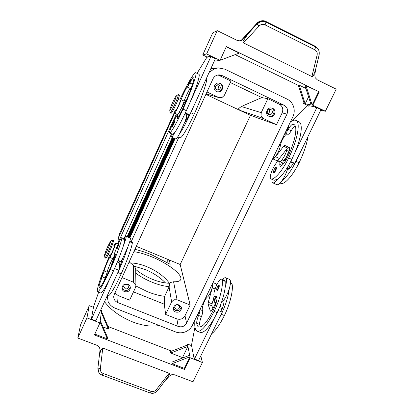<?xml version="1.0" encoding="UTF-8"?>
<svg xmlns="http://www.w3.org/2000/svg" width="414" height="414" viewBox="0 0 414 414"><rect width="100%" height="100%" fill="white"/><g stroke="black" fill="none" stroke-linecap="round" stroke-linejoin="round"><path stroke-width="0.62" d="M169.393 283.243C164.28 276.412 156.797 270.906 146.949 266.719C141.029 264.323 135.481 263.056 130.301 262.921M191.04 79.333L188.66 84.57C188.039 84.86 188.225 83.913 189.219 81.729L190.166 79.881C190.657 79.219 190.487 79.855 189.653 81.791C188.23 84.596 188.085 84.575 189.224 81.729C190.947 78.396 190.197 79.643 191.04 79.333M172.058 134.074L171.587 137.086C172.027 137.189 173.13 135.601 174.889 132.325L172.871 134.41L169.58 132.951C168.4 132.837 176.266 115.03 177.668 114.652L177.14 118.911C178.325 117.566 180.157 114.202 182.641 108.82C190.181 92.286 195.367 77.17 193.716 77.035L193.317 77.097C192.707 77.594 191.568 79.576 189.907 83.033L187.371 86.966C186.911 86.428 182.398 95.65 181.12 99.717C179.754 104.049 175.008 113.757 174.594 113.094L175.246 110.336M171.603 137.096L175.841 139.011C176.312 139.13 177.44 137.557 179.221 134.291L184.628 122.482C186.238 118.264 186.864 115.904 186.502 115.397L186.44 115.371M177.844 136.698L180.323 137.784C181.989 137.722 188.251 127.176 194.14 114.238C202.187 96.731 207.776 80.161 206.534 78.075M186.388 115.34L186.9 114.404M175.722 110.548L175.733 110.559C176.121 110.398 177.016 108.804 178.418 105.772C179.805 102.625 180.437 100.835 180.313 100.395L178.123 99.376M119.118 244.006L116.877 249.29C116.412 248.897 116.67 247.732 117.643 245.797C119.035 243.08 118.404 244.343 119.128 244.006M288.693 125.504C288.931 125.913 288.729 126.813 288.092 128.216C287.388 129.598 286.788 130.358 286.286 130.498M284.335 162.712L283.476 160.094C282.7 159.773 281.623 160.327 280.237 161.76M271.993 179.36C271.807 181.109 272.008 182.232 272.593 182.729L272.779 182.843C273.923 183.267 275.584 182 277.773 179.045L274.187 180.323L271.18 178.962C274.715 179.764 282.726 170.397 288.698 157.962C297.625 139.865 300.797 121.944 295.932 120.376C294.52 119.77 292.667 120.314 290.374 122.011M308.047 136.211C306.893 143.901 303.912 152.756 299.094 162.769C293.112 175.153 284.92 184.39 281.184 183.495L280.066 183.019M286.964 148.786L286.943 148.926C286.54 153.537 281.096 162.531 279.476 161.336L277.39 160.378M295.141 125.856C293.956 126.591 292.646 128.231 291.213 130.788C289.774 133.292 288.656 134.478 287.859 134.343L285.065 133.029C285.877 132.972 286.954 131.771 288.294 129.411C290.131 126.166 291.658 124.448 292.864 124.257L293.831 124.469C298.096 125.866 295.291 141.541 287.518 157.315C284.915 162.433 282.571 165.429 280.495 166.304L280.071 166.288L279.75 164.42C280.009 162.655 279.833 161.615 279.227 161.294L278.927 161.222C275.631 160.694 267.879 177.906 270.963 178.895M279.227 161.294L282.234 162.676L282.897 164.493M283.58 160.14C284.553 159.788 285.66 158.402 286.897 155.969C288.258 152.937 288.599 151.079 287.916 150.396L286.788 149.868M218.442 288.812C217.847 289.981 217.371 290.524 217.019 290.437L216.631 289.929L217.35 286.861C219.151 284.03 218.53 285.691 219.109 285.277C219.472 285.784 219.249 286.964 218.442 288.812M117.819 243.877L118.352 238.081L119.646 233.429L175.091 110.776M183.438 92.353L185.301 88.663M209.111 72.424L214.493 68.729L218.38 67.901L224.89 69.179L286.985 99.039C290.188 100.649 292.382 103.184 293.562 106.636C294.633 110.129 294.385 113.565 292.817 116.939L192.313 325.471C190.807 328.462 188.448 330.61 185.224 331.904C181.963 333.11 178.75 333.115 175.572 331.924L115.051 308.145C111.801 306.81 109.482 304.601 108.101 301.511L107.242 295.756M214.483 68.139L210.726 68.884M210.654 69.05L214.7 68.124L218.38 67.901M213.774 68.181L210.824 68.667M213.081 68.227L210.897 68.517M212.392 68.269L210.938 68.419M110.44 241.445L112.541 239.954C112.592 241.212 111.195 245.098 108.349 251.614C106.47 255.717 105.327 257.782 104.923 257.798L104.545 255.231C104.732 253.86 105.829 250.874 107.847 246.283L110.44 241.445C110.688 241.999 109.617 245.016 107.231 250.501C105.622 254.01 104.726 255.588 104.545 255.231M112.541 239.954L113.529 240.363C113.591 241.626 112.199 245.512 109.353 252.028C107.474 256.126 106.326 258.186 105.917 258.201L104.923 257.798M170.035 112.722L170.097 112.862C170.749 112.572 172.338 109.689 174.863 104.209C177.373 98.527 178.527 95.298 178.336 94.537L178.186 94.583M172.498 102.781C170.734 106.76 169.823 109.229 169.756 110.191C170.097 110.403 171.344 108.183 173.492 103.531C175.608 98.708 176.483 96.208 176.116 96.032C175.464 96.679 174.258 98.93 172.498 102.781M170.097 112.862L171.101 113.322C171.763 113.038 173.357 110.16 175.888 104.685C178.393 98.998 179.547 95.774 179.34 95.003L178.336 94.537M187.583 114.657L186.59 115.563M205.872 94.361L239.494 110.176L263.175 118.43L261.022 115.998L261.229 112.66L241.331 106.512L238.702 108.509L239.494 110.176L250.475 115.335L180.178 264.505L136.299 246.33M221.976 75.519L284.035 105.208C287.419 107.288 288.398 110.269 286.964 114.155L186.585 323.199C184.639 326.398 181.844 327.474 178.201 326.429L117.638 302.51C114.957 301.288 113.653 299.26 113.736 296.434L114.248 294.489L212.941 78.914C214.286 76.295 216.398 74.944 219.27 74.872L221.976 75.519L219.135 75.441L230.96 81.092L224.409 95.261L221.94 97.569L219.26 97.683L206.094 93.869M176.467 304.709L176.892 304.626M175.784 304.942L174.63 307.39L176.064 309.113C178.32 309.496 179.49 308.596 179.567 306.407L177.611 304.58M173.29 308.42L175.407 310.49C178.631 311.173 180.551 309.957 181.182 306.846M179.107 304.88L181.425 307.602C181.311 311.193 179.402 312.679 175.686 312.058C174.392 311.499 173.606 310.547 173.337 309.211C173.538 305.687 175.464 304.243 179.107 304.88M216.429 89.734C219.022 88.456 219.306 86.785 217.283 84.72M216.672 89.864L217.267 90.061C220.703 89.305 221.262 87.587 218.949 84.911L218.188 84.684C214.876 85.579 214.369 87.307 216.672 89.864M217.143 91.773C221.857 92.71 224.114 85.222 219.663 83.359L218.639 83.023M220.279 83.431C224.916 85.387 222.271 93.171 217.438 91.851L216.548 91.546C212.139 89.724 214.229 82.267 218.944 83.048L220.279 83.431M125.038 284.382L127.528 284.423M125.183 288.765C127.191 289.205 128.392 288.465 128.78 286.54L127.243 284.289C125.266 283.844 124.071 284.568 123.646 286.457L125.183 288.765M122.068 287.104C122.327 288.537 123.149 289.557 124.542 290.167C127.414 290.897 129.339 289.919 130.312 287.233M127.854 284.294C129.473 285.034 130.312 286.25 130.369 287.953C129.748 291.12 127.786 292.341 124.485 291.627C122.808 290.861 121.964 289.588 121.964 287.818C122.668 284.739 124.635 283.569 127.854 284.294M267.744 113.726C269.592 112.737 270.006 111.345 268.996 109.539M268.655 114.461L268.991 114.59C271.9 115.63 273.804 110.823 270.958 109.622L270.528 109.462C267.625 108.551 265.855 113.296 268.655 114.461M268.914 116.293C273.545 117.4 276.076 109.948 271.682 108.101L271.403 107.982M272.645 108.344C277.333 110.331 274.14 118.233 269.374 116.474L268.872 116.277C264.313 114.383 267.149 106.641 271.894 108.075L272.645 108.344M200.417 327.013L199.626 324.483C199.465 322.594 200.06 319.96 201.427 316.596C202.601 313.6 202.969 311.602 202.518 310.598C201.085 309.206 204.837 298.717 207.31 297.154C209.727 295.637 213.588 285.572 212.615 283.347M199.838 309.858C199.983 311.121 199.558 312.984 198.565 315.447C197.199 318.816 196.588 321.445 196.738 323.334C197.007 325.207 197.602 326.403 198.518 326.915C202.11 327.997 207.119 322.247 213.552 309.662C215.829 304.735 217.003 300.554 217.065 297.117L216.682 296.036L214.535 296.657L213.955 295.508C213.086 291.156 219.472 277.509 221.64 279.114L222.204 280.133C223.363 285.655 219.741 300.026 214.141 311.4C206.772 325.792 201.049 332.359 196.971 331.096C194.984 329.818 194.332 326.072 195.02 319.856M222.66 279.533C223.922 278.032 224.926 277.447 225.666 277.784L226.204 278.41C226.825 280.04 226.494 282.99 225.211 287.259L225.18 281.37L224.497 280.299M229.465 279.362L230.153 280.05C230.805 281.696 230.494 284.651 229.227 288.915C227.84 293.226 226.122 296.802 224.072 299.648L221.619 302.008M216.641 300.538L215.885 299.689L215.663 297.123M198.73 312.156L197.876 315.323L196.526 316.726M275.703 170.537C274.937 172.022 274.316 172.736 273.84 172.679C273.204 173.124 273.287 172.074 274.094 169.528C275.367 167.489 276.091 166.816 276.273 167.504C276.63 167.882 276.443 168.896 275.703 170.537M108.209 254.47L110.378 255.355L112.308 251.929L114.626 245.668L112.422 244.555M100.711 278.053C97.932 286.167 96.866 290.726 97.513 291.735C99.029 291.974 103.283 284.542 110.269 269.436C115.692 257.549 120.971 243.339 121.83 238.505L121.835 237.693C121.25 236.73 114.911 250.884 114.202 254.719L114.176 255.65L115.309 254.563L115.211 255.474C114.311 258.683 112.722 262.843 110.44 267.956C104.338 281.158 100.618 287.673 99.272 287.492C98.987 287.223 99.024 286.25 99.376 284.568L104.219 271.004C103.94 270.052 108.292 259.443 109.793 257.41C111.49 255.117 116.412 242.992 115.656 242.982L114.129 245.259M103.935 281.215L107.226 272.215C106.905 271.248 111.242 260.644 112.774 258.626L114.373 255.728M124.272 238.702C125.235 237.015 125.846 236.239 126.11 236.373L126.208 236.829C126.094 238.2 125.209 241.015 123.558 245.279L124.981 238.997L121.835 237.693M126.11 236.373L130.291 238.112L130.41 238.578C130.327 239.96 129.468 242.78 127.833 247.044L122.767 258.222L119.077 268.645L118.87 270.259L95.805 320.834L91.473 319.158L91.706 317.771M103.112 273.452L100.99 278.513C100.493 278.353 100.752 277.204 101.772 275.072L100.954 277.116C100.576 278.358 100.768 278.177 101.539 276.568C102.775 273.504 102.853 273.007 101.772 275.082C102.491 273.478 102.946 272.935 103.122 273.457M174.879 121.111L173.859 124.045L172.462 126.498C172.126 125.685 171.691 126.943 173.083 123.408L174.02 121.597C174.475 121.059 174.268 121.799 173.399 123.812C171.981 126.57 171.877 126.441 173.083 123.408C174.056 121.24 174.656 120.474 174.879 121.111M265.814 21.445L265.829 23.081L265.053 24.85L314.78 49.763L315.618 47.01L266.011 22.113L261.296 21.481L257.047 23.883L243.096 39.325L240.399 40.908L237.346 40.525L217.21 30.626L212.713 32.892L202.736 54.943L206.643 53.923L217.21 30.626M242.071 39.465L256.985 23.241L261.203 20.855L265.886 21.481L314.454 45.866L316.933 47.879M165.823 379.959L169.409 376.062L171.841 374.649L174.646 374.815L192.986 381.78L202.405 362.535L190.202 357.815L184.551 369.443L94.423 334.967L99.94 322.91L86.945 317.88L77.801 338.047L97.249 345.431L99.438 347.18L100.048 349.799L99.267 356.475L100.747 350.203L102.579 347.993L169.124 373.247L156.301 389.657C154.841 391.354 153.087 391.898 151.048 391.282L103.138 373.464L102.129 375.146C100.969 374.432 97.968 373.878 97.906 368.056L98.796 372.321M320.684 110.321L325.373 111.252L336.199 89.134L317.295 79.835L315.209 77.718L314.79 74.665L315.861 68.413M248.338 33.353L243.535 40.453L244.7 41.617L259.066 26.046C260.856 24.317 262.854 23.914 265.053 24.85M314.78 49.763C316.772 50.927 317.554 52.692 317.119 55.052L319.137 55.021L315.577 69.573L313.698 75.017C313.201 76.238 312.658 76.776 312.073 76.626L243.328 42.813L244.7 41.617M156.301 389.657L157.739 390.5L168.627 375.902L168.979 375.172L167.981 374.442M102.154 375.156L149.93 392.896L151.048 391.282M118.352 238.081L174.651 113.12M133.851 251.676C139.078 252.374 145.097 254.124 151.902 256.913C168.136 263.475 183.102 274.922 180.68 279.61C179.93 281.22 177.559 281.934 173.58 281.748L170.806 282.436L169.657 283.248L169.171 286.685L164.617 296.31C159.302 295.684 153.651 294.178 147.663 291.792L135.901 285.96M169.088 286.85L171.613 301.873L173.921 299.762L177.073 299.772L173.58 281.748M166.847 262.253L167.075 261.705C167.758 260.266 168.524 259.713 169.373 260.028L170.195 264.267L151.684 254.807C145.697 252.333 140.103 250.527 134.902 249.373M135.228 248.664L135.342 249.471M104.525 301.713C111.019 310.169 120.355 316.886 132.521 321.869C142.783 325.74 151.674 326.946 159.193 325.487M165.522 282.938C160.104 277.38 153.34 272.904 145.221 269.519L134.384 266.264M135.745 273.204C140.76 276.826 146.235 279.848 152.155 282.265C158.2 284.692 163.872 286.162 169.171 286.685M135.906 285.727L135.694 269.416L135.43 268.018L133.38 265.343L133.401 282.172L135.621 284.346L135.906 285.727L135.549 287.388L129.644 300.155L118.109 295.575L114.994 292.858M133.38 265.343L129.163 261.912M135.694 269.421C140.574 273.437 146.163 276.738 152.461 279.331C158.753 281.851 164.487 283.155 169.657 283.248M250.475 115.335L276.49 124.707L282.157 112.872C283.538 109.105 282.586 106.217 279.3 104.199L267.832 98.718L261.229 112.66M164.617 296.31L164.27 304.197L165.652 314.454L176.861 318.904C180.4 319.924 183.112 318.884 184.996 315.773L190.14 305.04L180.178 264.505M171.613 301.873L165.652 314.454M164.27 304.197L133.474 291.875M103.138 373.464C101.14 372.574 100.204 371.011 100.333 368.776L102.574 349.654L101.094 349.447M168.979 375.172C169.538 374.22 169.585 373.578 169.124 373.247M318.708 50.27L317.605 48.531L314.35 45.819M317.119 55.052L312.291 74.903L313.698 75.017M243.535 40.453C242.899 41.586 242.832 42.373 243.328 42.813M241.89 39.661L240.042 40.97L243.096 39.325M214.499 60.61L215.435 61.06L220.036 60.387L226.38 46.523L319.313 91.887L312.849 105.208L305.175 103.836L299.213 85.175L305.894 88.43M226.272 46.756L239.256 53.095L220.077 60.294M298.38 85.408L235.173 54.627M308.565 96.835L305.175 103.836L304.223 103.666L298.287 85.108L299.213 85.175M311.121 104.897L304.994 85.594L305.998 85.667L319.313 91.887M305.998 85.667L312.156 105.084L318.594 91.815M304.223 103.666L303.597 103.552L303.954 102.812M207.398 57.189L202.736 54.943M308.72 106.02L303.597 103.552M220.036 60.387L206.643 53.923M214.882 58.462L210.498 56.221L207.543 56.863L206.783 57.422L197.038 73.356M325.373 111.252L312.849 105.208M319.717 109.068L315.623 106.967L308.87 105.71L308.663 106.134L307.374 105.891L292.615 120.655M298.789 155.183L294.784 163.39L293.521 162.987C291.265 166.801 289.303 168.995 287.626 169.574L287.404 169.6C286.058 173.771 284.206 177.534 281.836 180.887C286.39 177.518 291.109 171.003 295.984 161.331L320.995 109.684L316.819 107.671L315.411 107.402L315.623 106.967M194.14 114.238L190.818 112.701L215.373 58.7L210.907 56.547L210.291 56.677L210.498 56.221M77.801 338.047L80.549 324.892L89.248 305.667L86.945 317.88M202.405 362.535L200.821 355.9M94.822 334.098L107.392 338.906L107.537 337.441L100.245 320.596L101.306 312.617L108.354 328.975L102.972 326.9M184.37 368.372L172.126 363.689L189.995 356.78L184.37 368.372L184.551 369.443M172.126 363.689L171.919 362.115L189.684 355.248L190.202 357.815M186.833 345.271L187.438 344.024L187.625 344.965L170.501 351.574L170.697 353.033L182.496 357.582L182.569 358.001M108.007 326.501L171.686 351.119M101.306 312.617L101.477 311.333L108.489 327.619L108.354 328.975M107.392 338.906L100.064 321.978L100.245 320.596M101.477 311.333L101.59 310.49L100.685 310.133M170.697 353.033L187.909 346.389L189.684 355.248M182.496 357.582L187.909 346.389L187.625 344.965M99.94 322.91L100.064 321.978M93.476 307.317L89.248 305.667M98.635 292.18L93.548 306.893L91.597 317.729M191.604 345.654L187.438 344.024M194.953 327.158L191.501 345.172L193.84 357.329L194.135 357.442M97.513 291.735L100.649 292.972C101.88 293.454 105.301 287.932 110.911 276.412L91.473 319.158M220.383 305.382L222.204 312.089L198.539 360.578L194.466 359L194.026 356.94L193.84 357.329M117.312 262.098L119.775 263.097L119.077 268.645M114.719 255.873L111.951 263.159L111.242 266.155M114.559 268.515L118.87 270.259M115.268 278.167L117.912 272.526C122.218 262.957 125.53 254.465 127.833 247.044M122.767 258.222C121.535 260.458 120.759 261.488 120.433 261.317L118.031 260.339M110.911 276.412L113.55 270.761C117.855 261.177 121.193 252.685 123.558 245.279M109.7 255.076L101.709 275.212M129.908 241.041L132.304 242.035L132.361 242.873C131.714 247.779 126.617 262.01 121.173 273.84C114.145 288.874 109.736 296.212 107.94 295.86L107.309 295.612M119.946 261.115L118.911 262.745M216.077 283.859L216.667 284.93M214.167 296.253L212.077 303.824L211.88 305.806L212.863 308.709M197.473 331.298L199.921 332.266C203.29 333.591 208.123 328.84 214.416 318.024L194.466 359M212.832 282.891C213.112 283.864 212.936 285.505 212.304 287.823L208.263 302.272L208.056 304.254L210.452 311.173C211.135 311.354 212.046 310.324 213.189 308.073L216.004 302.272L216.149 302.825M216.268 302.38L216.004 302.272M222.204 312.089L218.235 310.484M218.504 319.665L221.314 314.298C225.661 305.102 228.3 296.641 229.227 288.915M224.072 299.648L224.103 299.995C224.145 302.681 223.343 306.096 221.702 310.241M211.606 333.803C215.58 330.729 219.839 324.638 224.378 315.535C229.993 304.212 233.46 289.826 232.104 284.242L231.379 283.155M212.92 300.755L215.642 297.723M214.416 318.024L217.221 312.648C221.562 303.431 224.228 294.97 225.211 287.259M219.135 75.441L217.878 74.991M206.974 91.955L218.618 97.44M263.175 118.43L276.49 124.707M133.401 282.172L121.99 277.577M190.14 305.04L177.073 299.772M267.832 98.718L261.798 97.569L241.331 106.512M261.798 97.569L230.298 82.526M280.899 160.86L280.852 161.16M285.375 160.968L285.965 160.104M215.942 302.396L214.928 302.556C214.354 302.21 214.162 301.159 214.354 299.394M127.403 236.911L172.566 137.531M172.281 137.401L127.124 236.792M210.954 68.393L212.196 68.279M127.874 237.108L173.042 137.743M172.752 137.614L127.59 236.989M210.917 68.47L212.874 68.238M128.356 237.305L173.528 137.965M173.233 137.831L128.066 237.186M210.855 68.6L213.567 68.191M128.842 237.512L174.02 138.188M173.725 138.053L128.547 237.388M210.773 68.791L214.271 68.15M129.339 237.714L174.522 138.416M174.222 138.276L129.039 237.589M174.724 138.509L129.541 237.802M171.551 133.846L124.019 238.599M129.841 237.926L175.034 138.643M189.074 114.828L187.816 117.586M178.889 137.169L131.269 241.605M120.288 265.679L119.128 268.236M176.431 113.938L118.047 242.899M295.927 120.37L298.898 121.783C303.183 123.336 301.537 137.184 294.628 153.252L291.823 159.406C286.959 169.098 282.27 175.645 277.773 179.045M287.016 133.945C285.08 134.152 280.702 141.93 280.294 145.837C279.833 150.427 274.43 159.468 272.883 158.303L272.883 158.303M288.537 165.579L289.226 165.895L289.94 167.944M272.779 182.843L276.775 184.654C277.944 185.089 279.631 183.832 281.836 180.887M287.404 169.6L288.237 166.097M290.509 162.014L293.521 162.987M279.367 158.479L275.558 156.725C274.27 158.35 273.302 159.038 272.655 158.79L276.428 160.523C277.09 160.782 278.068 160.099 279.367 158.479L287.523 148.072L288.579 147.218M294.784 163.39L290.757 161.532M294.628 153.252L316.819 107.671M286.017 160.125L285.168 159.737L286.074 160.027M275.558 156.725L283.647 146.271L284.832 145.433L289.293 147.56C290.017 148.29 289.65 150.261 288.206 153.48L285.168 159.737M193.648 106.32L189.736 114.906L189.208 114.844C187.195 118.932 185.705 121.452 184.747 122.399L184.628 122.482M190.818 112.701C186.124 122.86 182.258 130.053 179.221 134.291M179.697 100.11C186.9 84.663 194.218 71.927 195.708 72.724C197.607 72.843 191.692 90.123 183.035 109.105C177.156 122.104 171.106 132.785 169.668 132.956L169.58 132.951M195.734 72.735L198.87 74.23C200.557 74.52 196.422 87.675 189.208 104.256L186.372 110.647C181.689 120.826 177.86 128.05 174.889 132.325M190.238 88.482C189.265 89.176 185.291 97.44 184.152 101.13C182.817 105.466 178.051 115.154 177.601 114.476L174.594 113.094M191.309 87.727L190.549 88.627L187.475 87.183M185.037 113.545L187.402 114.637L189.208 114.844M177.347 114.357L177.342 114.952M177.818 114.652L185.648 100.669L186.626 99.696M189.208 104.256L210.907 56.547M185.343 112.882L189.736 114.906M178.03 117.726L177.259 117.374M180.323 137.784L177.86 136.672M117.519 247.142C118.792 243.97 118.834 243.525 117.638 245.807L116.8 247.908C116.448 249.13 116.691 248.876 117.519 247.142M288.046 126.839L286.964 129.085M280.087 182.998L281.184 183.495M279.75 164.42L281.944 165.424M216.667 288.982C216.62 290.292 217.06 290.126 217.981 288.496C219.037 285.344 218.825 284.811 217.35 286.892L216.667 288.982M118.994 236.197L119.625 233.512L175.034 110.942M206.182 296.693L207.31 297.154M222.204 280.133L225.18 281.37M196.924 315.898L197.913 313.859M275.196 170.283C273.494 172.804 273.126 172.555 274.109 169.538L275.248 167.882C276.029 167.52 276.014 168.322 275.196 170.283M112.774 258.626L109.793 257.41M124.997 239.82L121.83 238.505M257.006 23.22L257.047 23.883L259.066 26.046M319.137 55.021L319.137 55.005C319.51 51.916 318.997 49.752 317.605 48.531M97.906 368.041L99.267 356.47L97.906 368.041L100.333 368.776M286.964 114.155L282.157 112.872M186.585 323.199L184.996 315.773M102.574 349.654L102.579 347.993M312.291 74.903L312.073 76.626M111.951 263.159L112.422 263.351M111.366 265.053L111.661 265.172M113.55 270.761L110.269 269.436M115.294 255.133L114.885 254.967M101.456 285.396L99.376 284.568M105.234 278.042L102.196 276.826M107.226 272.215L104.219 271.004M121.173 273.84L117.912 272.526M132.361 242.873L129.696 241.766M119.713 261.451L117.881 260.706M212.077 303.824L208.263 302.272M215.063 288.956L212.304 287.823M211.88 305.806L208.056 304.254M210.995 311.111L210.167 310.774M230.412 283.538L232.104 284.242M221.314 314.298L224.378 315.535M213.246 299.576L213.857 299.824M214.141 311.4L217.221 312.648M215.88 296.269L217.039 296.74M196.738 323.334L199.626 324.483M198.565 315.447L201.427 316.596M199.972 309.574L202.518 310.598M117.638 302.51L118.109 295.575M178.201 326.429L176.861 318.904M284.035 105.208L279.3 104.199M288.698 157.962L291.823 159.406M279.15 145.304L280.294 145.837M288.294 129.411L291.213 130.788M292.864 124.257L294.659 125.106M271.18 178.962L274.187 180.323M295.984 161.331L299.094 162.769M287.823 168.12L289.112 168.715M287.523 148.072L283.647 146.271M185.679 121.235L185.182 121.007M186.372 110.647L183.035 109.105M184.152 101.13L181.12 99.717M192.489 84.249L189.907 83.033M193.949 77.397L193.317 77.097M172.871 134.41L169.668 132.956M179.257 112.344L180.654 112.986M185.648 100.669L186.124 100.887M179.402 115.382L177.792 114.642M175.733 110.559L173.549 109.55M285.479 161.015L283.476 160.094M183.236 92.762L185.312 88.653M169.756 110.191L170.04 112.748M221.64 279.114L224.6 280.34M223.529 300.336L224.109 300.574M115.656 242.982L118.207 244.037M242.05 39.475L256.985 23.22C260.044 19.856 264.753 20.581 265.85 21.45L314.402 45.83M157.724 390.516C153.361 394.811 151.069 392.969 149.971 392.912M314.423 45.84L316.425 47.377M115.061 256.012L114.176 255.65M216.16 283.895L212.982 282.581M229.599 279.419L225.666 277.784M230.474 282.778L231.488 283.197M214.649 296.709L217.065 297.692M215.321 298.199L215.647 298.328M206.074 93.916L219.26 97.683M176.116 96.032L178.211 94.563M215.042 302.598L215.715 302.872M119.641 233.439L119.16 234.738M283 159.995L282.131 159.597M187.092 118.916L186.052 118.44M184.582 114.507L186.476 115.382"/></g></svg>

